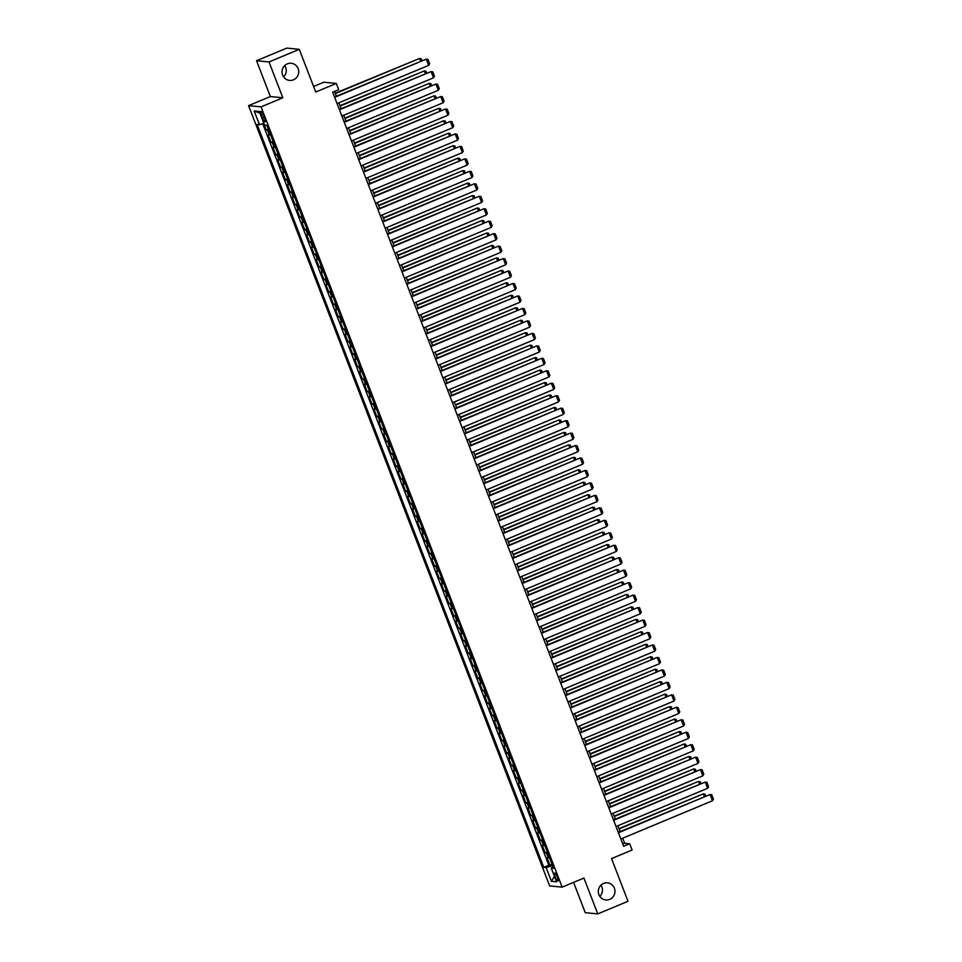 <?xml version="1.0" encoding="UTF-8"?>
<svg xmlns="http://www.w3.org/2000/svg" width="962" height="962" viewBox="0 0 962 962"><rect width="100%" height="100%" fill="white"/><g stroke="black" fill="none" stroke-linecap="round" stroke-linejoin="round"><path stroke-width="1.44" d="M600.949 885.136A8.61 8.333 -84.4 0 1 599.831 896.404M603.559 883.405A8.61 8.333 -84.4 0 1 614.886 890.151A8.61 8.333 -84.4 0 1 605.783 899.951A8.61 8.333 -84.4 0 1 603.559 883.405M284.716 65.596A8.61 8.333 -84.4 0 1 283.598 76.864M287.313 63.865A8.61 8.333 -84.4 0 1 298.653 70.599A8.61 8.333 -84.4 0 1 289.55 80.411A8.61 8.333 -84.4 0 1 287.313 63.865M557.455 877.091A4.305 0.962 -112.6 0 0 554.725 873.015A4.305 0.962 -112.6 0 0 555.302 876.887A4.305 0.962 -112.6 0 0 558.032 880.964A4.305 0.962 -112.6 0 0 557.455 877.091M573.58 882.382L585.269 912.673L597.763 913.9L628.006 901.286L611.531 858.597L632.106 850.011L629.701 843.782L624.639 843.277L622.691 838.215M248.581 105.64L549.663 885.918L562.145 887.144L261.063 106.866L248.581 105.64L270.358 96.549L282.84 97.787L269.023 61.953L256.529 60.714L270.358 96.549M256.529 60.714L286.784 48.1L299.266 49.327L315.74 92.027L336.315 83.441L323.833 82.215L313.6 86.472M269.023 61.953L299.266 49.327M263.696 123.413L266.209 129.93L268.35 129.04M270.599 134.86A5.375 0.625 158.9 0 1 269.36 135.041L268.133 134.921L271.019 142.4L273.16 141.51M275.409 147.33A5.375 0.625 -21.1 0 1 274.17 147.511L272.943 147.39L275.829 154.87L277.97 153.968M280.219 159.788A5.375 0.625 -21.1 0 1 278.98 159.969L277.753 159.848L280.639 167.328L282.78 166.438M285.029 172.258A5.375 0.625 -21.1 0 1 283.79 172.439L282.563 172.318L285.449 179.798L287.59 178.896M289.839 184.716A5.375 0.625 -21.1 0 1 288.6 184.896L287.373 184.776L290.259 192.256L292.4 191.366M294.649 197.186A5.375 0.625 -21.1 0 1 293.41 197.366L292.183 197.246L295.069 204.726L297.21 203.824M299.459 209.644A5.375 0.625 -21.1 0 1 298.22 209.824L296.993 209.704L299.879 217.184L302.02 216.294M304.269 222.114A5.375 0.625 -21.1 0 1 303.03 222.294L301.803 222.174L304.689 229.653L306.83 228.752M309.079 234.572A5.375 0.625 -21.1 0 1 307.84 234.764L306.613 234.632L309.499 242.111L311.64 241.221M313.889 247.042A5.375 0.625 -21.1 0 1 312.65 247.222L311.423 247.102L314.309 254.581L316.45 253.691M318.699 259.512A5.375 0.625 -21.1 0 1 317.46 259.692L316.233 259.572L319.119 267.039L321.26 266.149M323.509 271.969A5.375 0.625 -21.1 0 1 322.27 272.15L321.043 272.03L323.929 279.509L326.07 278.619M328.319 284.439A5.375 0.625 -21.1 0 1 327.08 284.62L325.853 284.499L328.739 291.979L330.88 291.077M333.129 296.897A5.375 0.625 -21.1 0 1 331.89 297.078L330.651 296.957L333.537 304.437L335.69 303.547M337.939 309.367A5.375 0.625 -21.1 0 1 336.7 309.548L335.461 309.427L338.347 316.907L340.5 316.005M342.749 321.825A5.375 0.625 -21.1 0 1 341.51 322.005L340.271 321.885L343.157 329.365L345.31 328.475M347.559 334.295A5.375 0.625 -21.1 0 1 346.32 334.475L345.081 334.355L347.967 341.835L350.12 340.933M352.369 346.753A5.375 0.625 -21.1 0 1 351.13 346.945L349.891 346.813L352.777 354.293L354.93 353.403M357.167 359.223A5.375 0.625 -21.1 0 1 355.94 359.403L354.701 359.283L357.587 366.762L359.74 365.861M361.977 371.681A5.375 0.625 -21.1 0 1 360.75 371.873L359.511 371.753L362.397 379.22L364.55 378.331M366.787 384.151A5.375 0.625 -21.1 0 1 365.56 384.331L364.321 384.211L367.207 391.69L369.36 390.8M371.597 396.621A5.375 0.625 -21.1 0 1 370.37 396.801L369.131 396.681L372.017 404.16L374.17 403.258M376.407 409.078A5.375 0.625 -21.1 0 1 375.18 409.259L373.941 409.139L376.827 416.618L378.98 415.728M381.217 421.548A5.375 0.625 -21.1 0 1 379.99 421.729L378.751 421.609L381.637 429.088L383.79 428.186M386.027 434.006A5.375 0.625 -21.1 0 1 384.8 434.187L383.561 434.066L386.447 441.546L388.6 440.656M390.837 446.476A5.375 0.625 -21.1 0 1 389.61 446.657L388.371 446.536L391.257 454.016L393.41 453.114M395.647 458.934A5.375 0.625 -21.1 0 1 394.42 459.114L393.181 458.994L396.067 466.474L398.208 465.584M400.457 471.404A5.375 0.625 -21.1 0 1 399.23 471.584L397.991 471.464L400.877 478.944L403.018 478.042M405.267 483.862A5.375 0.625 -21.1 0 1 404.028 484.054L402.801 483.922L405.687 491.402L407.828 490.512M410.077 496.332A5.375 0.625 -21.1 0 1 408.838 496.512L407.611 496.392L410.497 503.872L412.638 502.982M414.887 508.802A5.375 0.625 -21.1 0 1 413.648 508.982L412.421 508.862L415.307 516.329L417.448 515.44M419.697 521.26A5.375 0.625 -21.1 0 1 418.458 521.44L417.231 521.32L420.117 528.799L422.258 527.91M424.507 533.73A5.375 0.625 -21.1 0 1 423.268 533.91L422.041 533.79L424.927 541.269L427.068 540.367M429.317 546.188A5.375 0.625 -21.1 0 1 428.078 546.368L426.851 546.248L429.737 553.727L431.878 552.837M434.127 558.657A5.375 0.625 -21.1 0 1 432.888 558.838L431.661 558.718L434.547 566.197L436.688 565.295M438.937 571.115A5.375 0.625 -21.1 0 1 437.698 571.296L436.471 571.175L439.357 578.655L441.498 577.765M443.747 583.585A5.375 0.625 -21.1 0 1 442.508 583.766L441.281 583.645L444.167 591.125L446.308 590.223M448.557 596.043A5.375 0.625 -21.1 0 1 447.318 596.236L446.091 596.103L448.977 603.583L451.118 602.693M453.367 608.513A5.375 0.625 -21.1 0 1 452.128 608.693L450.901 608.573L453.787 616.053L455.928 615.151M458.177 620.971A5.375 0.625 -21.1 0 1 456.938 621.163L455.711 621.043L458.597 628.511L460.738 627.621M462.987 633.441A5.375 0.625 -21.1 0 1 461.748 633.621L460.521 633.501L463.407 640.981L465.548 640.091M467.797 645.911A5.375 0.625 -21.1 0 1 466.558 646.091L465.331 645.971L468.217 653.451L470.358 652.549M472.607 658.369A5.375 0.625 -21.1 0 1 471.368 658.549L470.141 658.429L473.027 665.908L475.168 665.019M477.417 670.839A5.375 0.625 -21.1 0 1 476.178 671.019L474.951 670.899L477.837 678.378L479.978 677.476M482.227 683.297A5.375 0.625 -21.1 0 1 480.988 683.477L479.761 683.357L482.647 690.836L484.788 689.946M487.037 695.766A5.375 0.625 -21.1 0 1 485.798 695.947L484.571 695.827L487.457 703.306L489.598 702.404M491.847 708.224A5.375 0.625 -21.1 0 1 490.608 708.405L489.381 708.285L492.267 715.764L494.408 714.874M496.657 720.694A5.375 0.625 -21.1 0 1 495.418 720.875L494.191 720.754L497.077 728.234L499.218 727.332M501.467 733.152A5.375 0.625 -21.1 0 1 500.228 733.345L498.989 733.212L501.875 740.692L504.028 739.802M506.277 745.622A5.375 0.625 -21.1 0 1 505.038 745.803L503.799 745.682L506.685 753.162L508.838 752.272M511.087 758.092A5.375 0.625 -21.1 0 1 509.848 758.272L508.609 758.152L511.495 765.62L513.648 764.73M515.897 770.55A5.375 0.625 -21.1 0 1 514.658 770.73L513.419 770.61L516.305 778.09L518.458 777.2M520.707 783.02A5.375 0.625 -21.1 0 1 519.468 783.2L518.229 783.08L521.115 790.56L523.268 789.658M525.505 795.478A5.375 0.625 -21.1 0 1 524.278 795.658L523.039 795.538L525.925 803.017L528.078 802.128M530.315 807.948A5.375 0.625 -21.1 0 1 529.088 808.128L527.849 808.008L530.735 815.487L532.888 814.586M535.125 820.406A5.375 0.625 -21.1 0 1 533.898 820.586L532.659 820.466L535.545 827.945L537.698 827.055M539.935 832.876A5.375 0.625 -21.1 0 1 538.708 833.056L537.469 832.936L540.355 840.415L542.508 839.513M544.745 845.333A5.375 0.625 -21.1 0 1 543.518 845.526L542.279 845.394L545.165 852.873L547.318 851.983M336.315 83.441L338.72 89.67L332.672 92.196L623.653 846.307L629.701 843.782M261.411 115.175L262.47 117.917A4.173 0.938 -112.6 0 0 265.127 121.873A4.173 0.938 -112.6 0 0 264.562 118.122L263.504 115.38A4.173 0.938 -112.6 0 0 260.858 111.436A4.173 0.938 -112.6 0 0 261.411 115.175L263.119 114.466M553.09 866.954L551.262 868.085L553.619 868.325L266.967 125.433L264.598 125.204L259.307 111.496L254.184 110.991L259.475 124.699L257.107 124.459L543.77 867.351L546.127 867.58L552.32 865.692L552.861 867.099M551.262 868.085L556.541 881.805L551.418 881.288L546.127 867.58M268.675 129.87A5.375 0.625 158.9 0 1 267.436 130.062L266.209 129.93M262.722 123.713L548.845 865.235L552.128 864.453M549.555 857.803A5.375 0.625 -21.1 0 1 548.328 857.984L547.089 857.863L549.975 865.343M547.631 852.813A5.375 0.625 158.9 0 1 546.404 852.993L545.165 852.873M542.821 840.355A5.375 0.625 158.9 0 1 541.594 840.535L540.355 840.415M538.011 827.885A5.375 0.625 158.9 0 1 536.784 828.066L535.545 827.945M533.201 815.427A5.375 0.625 158.9 0 1 531.974 815.608L530.735 815.487M528.391 802.957A5.375 0.625 158.9 0 1 527.164 803.138L525.925 803.017M523.593 790.499A5.375 0.625 158.9 0 1 522.354 790.68L521.115 790.56M518.783 778.03A5.375 0.625 158.9 0 1 517.544 778.21L516.305 778.09M513.973 765.56A5.375 0.625 158.9 0 1 512.734 765.752L511.495 765.62M509.163 753.102A5.375 0.625 158.9 0 1 507.924 753.282L506.685 753.162M504.353 740.632A5.375 0.625 158.9 0 1 503.114 740.824L501.875 740.692M499.543 728.174A5.375 0.625 158.9 0 1 498.304 728.354L497.077 728.234M494.733 715.704A5.375 0.625 158.9 0 1 493.494 715.884L492.267 715.764M489.923 703.246A5.375 0.625 158.9 0 1 488.684 703.426L487.457 703.306M485.113 690.776A5.375 0.625 158.9 0 1 483.874 690.957L482.647 690.836M480.303 678.318A5.375 0.625 158.9 0 1 479.064 678.499L477.837 678.378M475.493 665.848A5.375 0.625 158.9 0 1 474.254 666.029L473.027 665.908M470.683 653.39A5.375 0.625 158.9 0 1 469.444 653.571L468.217 653.451M465.873 640.92A5.375 0.625 158.9 0 1 464.634 641.101L463.407 640.981M461.063 628.451A5.375 0.625 158.9 0 1 459.824 628.643L458.597 628.511M456.253 615.993A5.375 0.625 158.9 0 1 455.014 616.173L453.787 616.053M451.443 603.523A5.375 0.625 158.9 0 1 450.204 603.703L448.977 603.583M446.633 591.065A5.375 0.625 158.9 0 1 445.394 591.245L444.167 591.125M441.823 578.595A5.375 0.625 158.9 0 1 440.584 578.775L439.357 578.655M437.013 566.137A5.375 0.625 158.9 0 1 435.774 566.317L434.547 566.197M432.203 553.667A5.375 0.625 158.9 0 1 430.964 553.847L429.737 553.727M427.393 541.209A5.375 0.625 158.9 0 1 426.154 541.39L424.927 541.269M422.583 528.739A5.375 0.625 158.9 0 1 421.344 528.92L420.117 528.799M417.773 516.269A5.375 0.625 158.9 0 1 416.534 516.462L415.307 516.329M412.963 503.811A5.375 0.625 158.9 0 1 411.724 503.992L410.497 503.872M408.153 491.341A5.375 0.625 158.9 0 1 406.914 491.522L405.687 491.402M403.343 478.884A5.375 0.625 158.9 0 1 402.116 479.064L400.877 478.944M398.533 466.414A5.375 0.625 158.9 0 1 397.306 466.594L396.067 466.474M393.723 453.956A5.375 0.625 158.9 0 1 392.496 454.136L391.257 454.016M388.913 441.486A5.375 0.625 158.9 0 1 387.686 441.666L386.447 441.546M384.103 429.028A5.375 0.625 158.9 0 1 382.876 429.208L381.637 429.088M379.293 416.558A5.375 0.625 158.9 0 1 378.066 416.738L376.827 416.618M374.483 404.088A5.375 0.625 158.9 0 1 373.256 404.28L372.017 404.16M369.673 391.63A5.375 0.625 158.9 0 1 368.446 391.811L367.207 391.69M364.863 379.16A5.375 0.625 158.9 0 1 363.636 379.353L362.397 379.22M360.053 366.702A5.375 0.625 158.9 0 1 358.826 366.883L357.587 366.762M355.255 354.232A5.375 0.625 158.9 0 1 354.016 354.413L352.777 354.293M350.445 341.775A5.375 0.625 158.9 0 1 349.206 341.955L347.967 341.835M345.635 329.305A5.375 0.625 158.9 0 1 344.396 329.485L343.157 329.365M340.825 316.847A5.375 0.625 158.9 0 1 339.586 317.027L338.347 316.907M336.015 304.377A5.375 0.625 158.9 0 1 334.776 304.557L333.537 304.437M331.205 291.919A5.375 0.625 158.9 0 1 329.966 292.099L328.739 291.979M326.395 279.449A5.375 0.625 158.9 0 1 325.156 279.629L323.929 279.509M321.585 266.979A5.375 0.625 158.9 0 1 320.346 267.171L319.119 267.039M316.775 254.521A5.375 0.625 158.9 0 1 315.536 254.702L314.309 254.581M311.965 242.051A5.375 0.625 158.9 0 1 310.726 242.232L309.499 242.111M307.155 229.593A5.375 0.625 158.9 0 1 305.916 229.774L304.689 229.653M302.345 217.123A5.375 0.625 158.9 0 1 301.106 217.304L299.879 217.184M297.535 204.665A5.375 0.625 158.9 0 1 296.296 204.846L295.069 204.726M292.725 192.196A5.375 0.625 158.9 0 1 291.486 192.376L290.259 192.256M287.915 179.738A5.375 0.625 158.9 0 1 286.676 179.918L285.449 179.798M283.105 167.268A5.375 0.625 158.9 0 1 281.866 167.448L280.639 167.328M278.295 154.798A5.375 0.625 158.9 0 1 277.056 154.99L275.829 154.87M273.485 142.34A5.375 0.625 158.9 0 1 272.246 142.52L271.019 142.4M282.84 97.787L261.063 106.866M597.763 913.9L583.934 878.065L562.145 887.144M620.141 831.601L617.881 825.745M615.331 819.143L613.071 813.275M610.521 806.673L608.261 800.817M605.711 794.203L603.451 788.347M600.901 781.745L598.641 775.889M596.091 769.275L593.831 763.419M591.281 756.817L589.021 750.961M586.471 744.347L584.211 738.491M581.661 731.89L579.401 726.033M576.851 719.42L574.591 713.563M572.041 706.962L569.781 701.094M567.231 694.492L564.971 688.636M562.421 682.022L560.161 676.166M557.611 669.564L555.351 663.708M552.801 657.094L550.541 651.238M547.991 644.636L545.731 638.78M543.181 632.166L540.921 626.31M538.371 619.708L536.111 613.852M533.561 607.238L531.301 601.382M528.751 594.781L526.491 588.924M523.941 582.311L521.681 576.454M519.131 569.853L516.871 563.985M514.321 557.383L512.061 551.527M509.511 544.913L507.251 539.057M504.701 532.455L502.441 526.599M499.891 519.985L497.631 514.129M495.081 507.527L492.821 501.671M490.271 495.057L488.011 489.201M485.461 482.599L483.201 476.743M480.651 470.129L478.391 464.273M475.841 457.671L473.581 451.803M471.031 445.202L468.771 439.345M466.221 432.732L463.961 426.875M461.411 420.274L459.163 414.418M456.613 407.804L454.353 401.948M451.803 395.346L449.543 389.49M446.993 382.876L444.733 377.02M442.183 370.418L439.923 364.562M437.373 357.948L435.113 352.092M432.563 345.49L430.303 339.634M427.753 333.02L425.493 327.164M422.943 320.562L420.683 314.694M418.133 308.093L415.873 302.236M413.323 295.623L411.063 289.766M408.513 283.165L406.253 277.309M403.703 270.695L401.443 264.839M398.893 258.237L396.633 252.381M394.083 245.767L391.823 239.911M389.273 233.309L387.013 227.453M384.463 220.839L382.203 214.983M379.653 208.381L377.393 202.513M374.843 195.911L372.583 190.055M370.033 183.441L367.773 177.585M365.223 170.983L362.963 165.127M360.413 158.514L358.153 152.657M355.603 146.056L353.343 140.199M350.793 133.586L348.533 127.73M345.983 121.128L343.723 115.272M341.173 108.658L338.913 102.802M336.363 96.2L334.523 91.426M622.787 844.059L624.639 843.277M263.889 123.352L259.475 124.699M548.845 865.235L543.77 867.351M259.968 113.203L254.184 110.991M551.418 881.288L554.461 876.394M334.656 97.342L426.286 59.127L334.511 96.97M337.061 103.571L428.691 65.356L426.286 59.127L427.97 59.379L429.653 63.745L428.691 65.356M335.353 93.567L419.54 58.454L335.209 93.194M420.55 61.087L419.54 58.454L421.224 58.718L421.909 60.51M339.466 109.812L431.096 71.585L339.321 109.44M341.871 116.041L433.501 77.826L431.096 71.585L432.78 71.849L434.463 76.202L433.501 77.826M344.276 122.27L435.906 84.055L344.131 121.897M346.681 128.511L438.311 90.284L435.906 84.055L437.59 84.307L439.273 88.672L438.311 90.284M349.086 134.74L440.716 96.525L348.941 134.367M351.491 140.969L443.121 102.754L440.716 96.525L442.4 96.777L444.083 101.13L443.121 102.754M353.896 147.198L445.526 108.983L353.751 146.825M356.301 153.439L447.931 115.212L445.526 108.983L447.21 109.235L448.893 113.6L447.931 115.212M340.163 106.036L424.35 70.923L340.019 105.664M425.36 73.545L424.35 70.923L426.034 71.176L426.719 72.98M344.973 118.506L429.16 83.393L344.829 118.122M430.17 86.015L429.16 83.393L430.844 83.646L431.529 85.438M349.783 130.964L433.97 95.851L349.639 130.591M434.98 98.473L433.97 95.851L435.654 96.104L436.339 97.908M354.593 143.434L438.78 108.321L354.449 143.049M439.79 110.943L438.78 108.321L440.464 108.574L441.149 110.377M358.706 159.668L450.336 121.452L358.561 159.295M361.111 165.897L452.741 127.681L450.336 121.452L452.02 121.705L453.703 126.07L452.741 127.681M359.403 155.892L443.59 120.779L359.259 155.519M444.6 123.401L443.59 120.779L445.262 121.032L445.959 122.835M363.516 172.126L455.146 133.91L363.371 171.753M365.921 178.367L457.551 140.139L455.146 133.91L456.83 134.163L458.513 138.528L457.551 140.139M364.213 168.362L448.4 133.249L364.069 167.989M449.41 135.87L448.4 133.249L450.072 133.502L450.769 135.305M368.326 184.596L459.956 146.38L368.181 184.223M370.731 190.825L462.361 152.609L459.956 146.38L461.64 146.633L463.323 150.998L462.361 152.609M369.023 180.82L453.21 145.707L368.879 180.447M454.22 148.328L453.21 145.707L454.882 145.959L455.579 147.763M373.136 197.066L464.766 158.838L372.991 196.681M375.541 203.295L467.171 165.079L464.766 158.838L466.45 159.091L468.133 163.456L467.171 165.079M373.833 193.29L458.02 158.177L373.689 192.917M459.03 160.798L458.02 158.177L459.692 158.429L460.389 160.233M377.946 209.524L469.576 171.308L377.801 209.151M380.351 215.753L471.981 177.537L469.576 171.308L471.26 171.561L472.943 175.926L471.981 177.537M378.643 205.748L462.83 170.635L378.499 205.375M463.84 173.268L462.83 170.635L464.502 170.899L465.199 172.691M382.756 221.994L474.386 183.766L382.611 221.621M385.161 228.222L476.791 190.007L474.386 183.766L476.07 184.019L477.753 188.384L476.791 190.007M383.453 218.218L467.64 183.105L383.309 217.845M468.65 185.726L467.64 183.105L469.312 183.357L470.009 185.161M387.566 234.451L479.196 196.236L387.421 234.079M389.971 240.68L481.601 202.465L479.196 196.236L480.88 196.488L482.563 200.854L481.601 202.465M388.263 230.676L472.45 195.575L388.119 230.303M473.46 198.196L472.45 195.575L474.122 195.827L474.819 197.619M392.376 246.921L484.006 208.694L392.219 246.549M394.769 253.15L486.411 214.935L484.006 208.694L485.69 208.958L487.361 213.311L486.411 214.935M393.073 243.145L477.26 208.032L392.929 242.773M478.27 210.654L477.26 208.032L478.932 208.285L479.629 210.089M397.174 259.379L488.816 221.164L397.029 259.006M399.579 265.62L491.221 227.393L488.816 221.164L490.488 221.416L492.171 225.781L491.221 227.393M397.883 255.615L482.058 220.502L397.739 255.231M483.08 223.124L482.058 220.502L483.742 220.755L484.439 222.559M401.984 271.849L493.626 233.634L401.839 271.476M404.389 278.078L496.031 239.863L493.626 233.634L495.298 233.886L496.981 238.239L496.031 239.863M402.693 268.073L486.868 232.96L402.549 267.701M487.89 235.582L486.868 232.96L488.552 233.213L489.249 235.017M406.794 284.307L498.436 246.092L406.649 283.934M409.199 290.548L500.841 252.321L498.436 246.092L500.108 246.344L501.791 250.709L500.841 252.321M407.503 280.543L491.678 245.43L407.359 280.17M492.7 248.052L491.678 245.43L493.362 245.683L494.059 247.487M411.604 296.777L503.246 258.562L411.459 296.404M414.009 303.006L505.651 264.79L503.246 258.562L504.918 258.814L506.601 263.179L505.651 264.79M412.313 293.001L496.488 257.888L412.169 292.628M497.51 260.51L496.488 257.888L498.172 258.141L498.869 259.944M416.414 309.247L508.056 271.019L416.269 308.862M418.819 315.476L510.461 277.248L508.056 271.019L509.728 271.272L511.411 275.637L510.461 277.248M417.123 305.471L501.298 270.358L416.979 305.098M502.32 272.98L501.298 270.358L502.982 270.611L503.679 272.414M421.224 321.705L512.866 283.489L421.079 321.332M423.629 327.934L515.271 289.718L512.866 283.489L514.538 283.742L516.221 288.107L515.271 289.718M421.933 317.929L506.108 282.816L421.777 317.556M507.13 285.449L506.108 282.816L507.792 283.068L508.489 284.872M426.034 334.175L517.676 295.947L425.889 333.79M428.439 340.404L520.081 302.188L517.676 295.947L519.348 296.2L521.031 300.565L520.081 302.188M426.731 330.399L510.918 295.286L426.587 330.026M511.928 297.907L510.918 295.286L512.602 295.538L513.299 297.342M430.844 346.633L522.486 308.417L430.699 346.26M433.249 352.862L524.879 314.646L522.486 308.417L524.158 308.67L525.841 313.035L524.879 314.646M431.541 342.857L515.728 307.744L431.397 342.484M516.738 310.377L515.728 307.744L517.412 308.008L518.109 309.8M435.654 359.103L527.284 320.875L435.509 358.73M438.059 365.332L529.689 327.116L527.284 320.875L528.968 321.14L530.651 325.493L529.689 327.116M436.351 355.327L520.538 320.214L436.207 354.954M521.548 322.835L520.538 320.214L522.222 320.466L522.919 322.27M440.464 371.56L532.094 333.345L440.319 371.188M442.869 377.801L534.499 339.574L532.094 333.345L533.778 333.598L535.461 337.963L534.499 339.574M441.161 367.797L525.348 332.684L441.017 367.412M526.358 335.305L525.348 332.684L527.032 332.936L527.729 334.728M445.274 384.03L536.904 345.815L445.129 383.658M447.679 390.259L539.309 352.044L536.904 345.815L538.588 346.067L540.271 350.421L539.309 352.044M445.971 380.255L530.158 345.142L445.827 379.882M531.168 347.763L530.158 345.142L531.842 345.394L532.539 347.198M450.084 396.488L541.714 358.273L449.939 396.116M452.489 402.729L544.119 364.502L541.714 358.273L543.398 358.525L545.081 362.89L544.119 364.502M450.781 392.724L534.968 357.611L450.637 392.34M535.978 360.233L534.968 357.611L536.652 357.864L537.349 359.668M454.894 408.958L546.524 370.743L454.749 408.585M457.299 415.187L548.929 376.972L546.524 370.743L548.208 370.995L549.891 375.36L548.929 376.972M455.591 405.182L539.778 370.069L455.447 404.81M540.788 372.691L539.778 370.069L541.462 370.322L542.159 372.126M459.704 421.416L551.334 383.201L459.559 421.043M462.109 427.657L553.739 389.43L551.334 383.201L553.018 383.453L554.701 387.818L553.739 389.43M460.401 417.652L544.588 382.539L460.257 417.28M545.598 385.161L544.588 382.539L546.272 382.792L546.969 384.596M464.514 433.886L556.144 395.671L464.369 433.513M466.919 440.115L558.549 401.9L556.144 395.671L557.828 395.923L559.511 400.288L558.549 401.9M465.211 430.11L549.398 394.997L465.067 429.737M550.408 397.631L549.398 394.997L551.082 395.25L551.779 397.053M469.324 446.356L560.954 408.128L469.179 445.971M471.729 452.585L563.359 414.369L560.954 408.128L562.638 408.381L564.321 412.746L563.359 414.369M470.021 442.58L554.208 407.467L469.877 442.207M555.218 410.089L554.208 407.467L555.892 407.72L556.589 409.523M474.134 458.814L565.764 420.598L473.989 458.441M476.539 465.043L568.169 426.827L565.764 420.598L567.448 420.851L569.131 425.216L568.169 426.827M474.831 455.038L559.018 419.925L474.687 454.665M560.028 422.558L559.018 419.925L560.702 420.19L561.399 421.981M478.944 471.284L570.574 433.056L478.799 470.911M481.349 477.513L572.979 439.297L570.574 433.056L572.258 433.309L573.941 437.674L572.979 439.297M479.641 467.508L563.828 432.395L479.497 467.135M564.838 435.016L563.828 432.395L565.512 432.647L566.209 434.451M483.754 483.742L575.384 445.526L483.609 483.369M486.159 489.983L577.789 451.755L575.384 445.526L577.068 445.779L578.751 450.144L577.789 451.755M484.451 479.966L568.638 444.865L484.307 479.593M569.648 447.486L568.638 444.865L570.322 445.117L571.019 446.909M488.564 496.212L580.194 457.984L488.419 495.839M490.969 502.441L582.599 464.225L580.194 457.984L581.878 458.249L583.561 462.602L582.599 464.225M489.261 492.436L573.448 457.323L489.117 492.063M574.458 459.944L573.448 457.323L575.132 457.575L575.829 459.379M493.374 508.67L585.004 470.454L493.229 508.297M495.779 514.91L587.409 476.683L585.004 470.454L586.688 470.707L588.371 475.072L587.409 476.683M494.071 504.906L578.258 469.793L493.927 504.521M579.268 472.414L578.258 469.793L579.942 470.045L580.627 471.849M498.184 521.139L589.814 482.924L498.039 520.767M500.589 527.368L592.219 489.153L589.814 482.924L591.498 483.177L593.181 487.53L592.219 489.153M498.881 517.364L583.068 482.251L498.737 516.991M584.078 484.872L583.068 482.251L584.752 482.503L585.437 484.307M502.994 533.597L594.624 495.382L502.849 533.225M505.399 539.838L597.029 501.611L594.624 495.382L596.308 495.634L597.991 499.999L597.029 501.611M503.691 529.834L587.878 494.721L503.547 529.461M588.888 497.342L587.878 494.721L589.562 494.973L590.247 496.777M507.804 546.067L599.434 507.852L507.659 545.694M510.209 552.296L601.839 514.081L599.434 507.852L601.118 508.104L602.801 512.469L601.839 514.081M508.501 542.291L592.688 507.178L508.357 541.919M593.698 509.8L592.688 507.178L594.372 507.431L595.057 509.235M512.614 558.537L604.244 520.31L512.469 558.152M515.019 564.766L606.649 526.551L604.244 520.31L605.928 520.562L607.611 524.927L606.649 526.551M513.311 554.761L597.498 519.648L513.167 554.389M598.508 522.27L597.498 519.648L599.182 519.901L599.867 521.705M517.424 570.995L609.054 532.78L517.279 570.622M519.829 577.224L611.459 539.009L609.054 532.78L610.738 533.032L612.421 537.397L611.459 539.009M518.121 567.219L602.308 532.106L517.977 566.846M603.318 534.74L602.308 532.106L603.992 532.359L604.677 534.163M522.234 583.465L613.864 545.238L522.089 583.08M524.639 589.694L616.269 551.479L613.864 545.238L615.548 545.49L617.231 549.855L616.269 551.479M522.931 579.689L607.118 544.576L522.787 579.316M608.128 547.198L607.118 544.576L608.802 544.829L609.487 546.632M527.044 595.923L618.674 557.707L526.899 595.55M529.449 602.152L621.079 563.936L618.674 557.707L620.358 557.96L622.041 562.325L621.079 563.936M527.741 592.147L611.928 557.034L527.597 591.774M612.938 559.668L611.928 557.034L613.6 557.299L614.297 559.09M531.854 608.393L623.484 570.165L531.709 608.02M534.259 614.622L625.889 576.406L623.484 570.165L625.168 570.43L626.851 574.783L625.889 576.406M532.551 604.617L616.738 569.504L532.407 604.244M617.748 572.125L616.738 569.504L618.41 569.757L619.107 571.56M536.664 620.851L628.294 582.635L536.519 620.478M539.069 627.092L630.699 588.864L628.294 582.635L629.978 582.888L631.661 587.253L630.699 588.864M537.361 617.087L621.548 581.974L537.217 616.702M622.558 584.595L621.548 581.974L623.22 582.226L623.917 584.018M541.474 633.321L633.104 595.105L541.329 632.948M543.879 639.55L635.509 601.334L633.104 595.105L634.788 595.358L636.471 599.711L635.509 601.334M542.171 629.545L626.358 594.432L542.027 629.172M627.368 597.053L626.358 594.432L628.03 594.684L628.727 596.488M546.284 645.779L637.914 607.563L546.139 645.406M548.689 652.02L640.319 613.792L637.914 607.563L639.598 607.816L641.281 612.181L640.319 613.792M546.981 642.015L631.168 606.902L546.837 641.63M632.178 609.523L631.168 606.902L632.84 607.154L633.537 608.958M551.094 658.248L642.724 620.033L550.949 657.876M553.499 664.477L645.129 626.262L642.724 620.033L644.408 620.286L646.091 624.651L645.129 626.262M551.791 654.473L635.978 619.36L551.647 654.1M636.988 621.981L635.978 619.36L637.65 619.612L638.347 621.416M555.904 670.706L647.534 632.491L555.759 670.334M558.309 676.947L649.939 638.72L647.534 632.491L649.218 632.743L650.901 637.109L649.939 638.72M556.601 666.943L640.788 631.83L556.457 666.57M641.798 634.451L640.788 631.83L642.46 632.082L643.157 633.886M560.714 683.176L652.344 644.961L560.557 682.804M563.119 689.405L654.749 651.19L652.344 644.961L654.028 645.213L655.699 649.578L654.749 651.19M561.411 679.4L645.598 644.287L561.267 679.028M646.608 646.921L645.598 644.287L647.27 644.54L647.967 646.344M565.512 695.646L657.154 657.419L565.367 695.261M567.917 701.875L659.559 663.66L657.154 657.419L658.826 657.671L660.509 662.036L659.559 663.66M566.221 691.87L650.396 656.757L566.077 691.498M651.418 659.379L650.396 656.757L652.08 657.01L652.777 658.814M570.322 708.104L661.964 669.889L570.177 707.731M572.727 714.333L664.369 676.118L661.964 669.889L663.636 670.141L665.319 674.506L664.369 676.118M571.031 704.328L655.206 669.215L570.887 703.956M656.228 671.849L655.206 669.215L656.89 669.48L657.587 671.272M575.132 720.574L666.774 682.347L574.987 720.201M577.537 726.803L669.179 688.588L666.774 682.347L668.446 682.599L670.129 686.964L669.179 688.588M575.841 716.798L660.016 681.685L575.697 716.425M661.038 684.307L660.016 681.685L661.7 681.938L662.397 683.741M579.942 733.032L671.584 694.817L579.797 732.659M582.347 739.273L673.989 701.045L671.584 694.817L673.256 695.069L674.939 699.434L673.989 701.045M580.651 729.268L664.826 694.155L580.507 728.883M665.848 696.777L664.826 694.155L666.51 694.408L667.207 696.199M584.752 745.502L676.394 707.274L584.607 745.129M587.157 751.731L678.799 713.515L676.394 707.274L678.066 707.539L679.749 711.892L678.799 713.515M585.461 741.726L669.636 706.613L585.317 741.353M670.658 709.234L669.636 706.613L671.32 706.866L672.017 708.669M589.562 757.96L681.204 719.744L589.417 757.587M591.967 764.201L683.609 725.973L681.204 719.744L682.876 719.997L684.559 724.362L683.609 725.973M590.271 754.196L674.446 719.083L590.115 753.811M675.468 721.704L674.446 719.083L676.13 719.336L676.827 721.139M594.372 770.43L686.014 732.214L594.227 770.057M596.777 776.659L688.419 738.443L686.014 732.214L687.686 732.467L689.369 736.82L688.419 738.443M595.069 766.654L679.256 731.541L594.925 766.281M680.278 734.162L679.256 731.541L680.94 731.793L681.637 733.597M599.182 782.888L690.824 744.672L599.037 782.515M601.587 789.129L693.217 750.901L690.824 744.672L692.496 744.925L694.179 749.29L693.217 750.901M599.879 779.124L684.066 744.011L599.735 778.751M685.076 746.632L684.066 744.011L685.75 744.263L686.447 746.067M603.992 795.358L695.622 757.142L603.847 794.985M606.397 801.587L698.027 763.371L695.622 757.142L697.306 757.395L698.989 761.76L698.027 763.371M604.689 791.582L688.876 756.469L604.545 791.209M689.886 759.09L688.876 756.469L690.56 756.721L691.257 758.525M608.802 807.827L700.432 769.6L608.657 807.443M611.207 814.056L702.837 775.841L700.432 769.6L702.116 769.853L703.799 774.218L702.837 775.841M609.499 804.052L693.686 768.939L609.355 803.679M694.696 771.56L693.686 768.939L695.37 769.191L696.067 770.995M613.612 820.285L705.242 782.07L613.467 819.913M616.017 826.514L707.647 788.299L705.242 782.07L706.926 782.322L708.609 786.688L707.647 788.299M614.309 816.51L698.496 781.397L614.165 816.137M699.506 784.03L698.496 781.397L700.18 781.649L700.877 783.453M618.422 832.755L710.052 794.528L618.277 832.37M620.827 838.984L712.457 800.769L710.052 794.528L711.736 794.78L713.419 799.145L712.457 800.769M619.119 828.979L703.306 793.866L618.975 828.607M704.316 796.488L703.306 793.866L704.99 794.119L705.687 795.923M269.36 135.041L267.436 130.062M548.328 857.984L546.404 852.993M543.518 845.526L541.594 840.535M538.708 833.056L536.784 828.066M533.898 820.586L531.974 815.608M529.088 808.128L527.164 803.138M524.278 795.658L522.354 790.68M519.468 783.2L517.544 778.21M514.658 770.73L512.734 765.752M509.848 758.272L507.924 753.282M505.038 745.803L503.114 740.824M500.228 733.345L498.304 728.354M495.418 720.875L493.494 715.884M490.608 708.405L488.684 703.426M485.798 695.947L483.874 690.957M480.988 683.477L479.064 678.499M476.178 671.019L474.254 666.029M471.368 658.549L469.444 653.571M466.558 646.091L464.634 641.101M461.748 633.621L459.824 628.643M456.938 621.163L455.014 616.173M452.128 608.693L450.204 603.703M447.318 596.236L445.394 591.245M442.508 583.766L440.584 578.775M437.698 571.296L435.774 566.317M432.888 558.838L430.964 553.847M428.078 546.368L426.154 541.39M423.268 533.91L421.344 528.92M418.458 521.44L416.534 516.462M413.648 508.982L411.724 503.992M408.838 496.512L406.914 491.522M404.028 484.054L402.116 479.064M399.23 471.584L397.306 466.594M394.42 459.114L392.496 454.136M389.61 446.657L387.686 441.666M384.8 434.187L382.876 429.208M379.99 421.729L378.066 416.738M375.18 409.259L373.256 404.28M370.37 396.801L368.446 391.811M365.56 384.331L363.636 379.353M360.75 371.873L358.826 366.883M355.94 359.403L354.016 354.413M351.13 346.945L349.206 341.955M346.32 334.475L344.396 329.485M341.51 322.005L339.586 317.027M336.7 309.548L334.776 304.557M331.89 297.078L329.966 292.099M327.08 284.62L325.156 279.629M322.27 272.15L320.346 267.171M317.46 259.692L315.536 254.702M312.65 247.222L310.726 242.232M307.84 234.764L305.916 229.774M303.03 222.294L301.106 217.304M298.22 209.824L296.296 204.846M293.41 197.366L291.486 192.376M288.6 184.896L286.676 179.918M283.79 172.439L281.866 167.448M278.98 159.969L277.056 154.99M274.17 147.511L272.246 142.52M264.201 117.196L262.47 117.917"/></g></svg>
